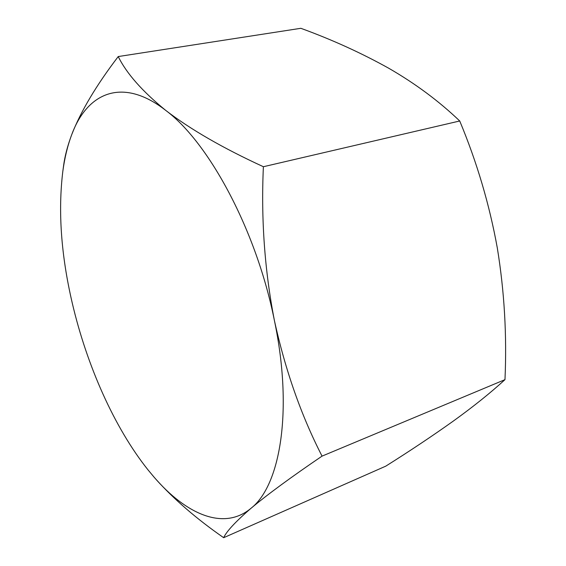 <?xml version="1.0" encoding="UTF-8"?>
<svg xmlns="http://www.w3.org/2000/svg" width="566" height="566" viewBox="0 0 566 566"><rect width="100%" height="100%" fill="white"/><g stroke="black" fill="none" stroke-linecap="round" stroke-linejoin="round"><path stroke-width="0.85" d="M223.669 537.7L385.771 466.151C410.046 450.89 432.601 435.834 453.444 420.984C473.431 406.572 490.602 392.79 504.978 379.645C506.952 335.298 504.391 291.377 497.295 247.88C489.441 204.496 476.919 162.201 459.726 120.983C439.103 101.243 415.472 83.676 388.828 68.295C361.455 53.027 332.122 39.691 300.843 28.3L118.23 56.558C126.543 73.46 142.391 91.416 165.774 110.427C190.452 129.388 222.99 148.158 263.388 166.722C260.976 219.077 264.647 270.329 274.397 320.483C285.321 370.291 301.204 415.508 322.047 456.125C291.037 477.202 267.364 494.585 251.042 508.268C235.597 521.611 226.478 531.417 223.669 537.7C196.6 518.895 173.939 499.325 155.685 478.992M62.798 171.526C57.98 211.394 61.114 255.167 72.207 302.845C86.782 365.367 114.282 427.627 148.03 469.9L154.058 477.131C186.108 514.338 223.733 531.149 251.042 508.268C280.304 485.55 293.273 410.541 274.397 320.483C256.561 230.702 208.974 142.554 165.774 110.427C122.15 76.382 87.023 92.909 71.691 134.736C67.587 145.66 64.623 157.928 62.798 171.526L63.562 165.866C64.807 156.258 67.517 145.879 71.691 134.736C80.782 111.361 96.291 85.303 118.23 56.558M459.726 120.983L263.388 166.722M504.978 379.645L322.047 456.125"/></g></svg>
